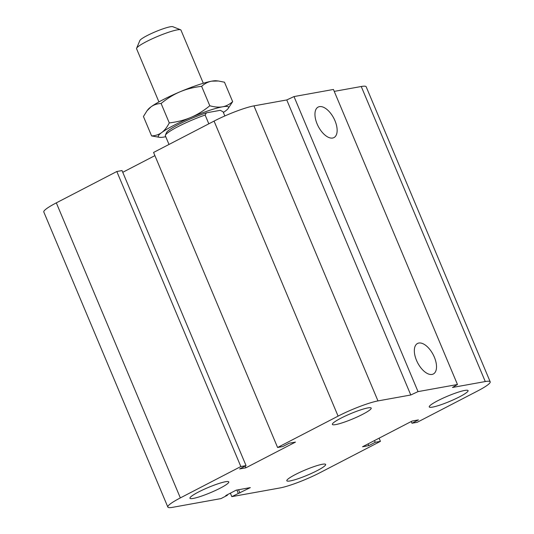 <?xml version="1.0" encoding="UTF-8"?>
<svg xmlns="http://www.w3.org/2000/svg" width="534" height="534" viewBox="0 0 534 534"><rect width="100%" height="100%" fill="white"/><g stroke="black" fill="none" stroke-linecap="round" stroke-linejoin="round"><path stroke-width="0.8" d="M220.295 488.109A21.06 2.824 -22.8 0 1 200.751 496.366A21.06 2.824 -22.8 0 1 189.944 498.249A21.06 2.824 -22.8 0 1 208.267 487.482A21.06 2.824 -22.8 0 1 228.779 481.922A21.06 2.824 -22.8 0 1 220.295 488.109M317.176 470.628A21.06 2.824 -22.8 0 1 297.625 478.885A21.06 2.824 -22.8 0 1 286.818 480.767A21.06 2.824 -22.8 0 1 305.148 470A21.06 2.824 -22.8 0 1 325.653 464.44A21.06 2.824 -22.8 0 1 317.176 470.628M459.6 396.795A21.06 2.824 -22.8 0 1 440.056 405.052A21.06 2.824 -22.8 0 1 429.249 406.928A21.06 2.824 -22.8 0 1 447.572 396.168A21.06 2.824 -22.8 0 1 468.078 390.608A21.06 2.824 -22.8 0 1 459.6 396.795M362.726 414.277A21.06 2.824 -22.8 0 1 343.175 422.534A21.06 2.824 -22.8 0 1 332.368 424.41A21.06 2.824 -22.8 0 1 350.691 413.65A21.06 2.824 -22.8 0 1 371.203 408.089A21.06 2.824 -22.8 0 1 362.726 414.277M416.5 360.343A17.181 8.771 -117.4 0 1 417.515 343.482A17.181 8.771 -117.4 0 1 433.207 354.703A17.181 8.771 -117.4 0 1 433.328 373.994A17.181 8.771 -117.4 0 1 416.5 360.343M317.123 123.948A17.181 8.771 -117.4 0 1 318.137 107.08A17.181 8.771 -117.4 0 1 333.837 118.301A17.181 8.771 -117.4 0 1 333.957 137.592A17.181 8.771 -117.4 0 1 317.123 123.948M245.867 467.817L239.619 468.945L246.047 465.608L240.841 466.549L180.345 497.908A31.092 4.165 157.2 0 0 167.83 507.04A31.092 4.165 157.2 0 0 172.756 507.3L220.989 498.596L227.417 495.265L225.755 495.565L236.168 490.165L250.333 487.609L231.823 496.64L280.05 487.936A31.092 4.165 157.2 0 0 319.933 472.717L380.428 441.358L375.222 442.299L368.787 445.63L362.539 446.758L412.155 421.039L418.409 419.911L411.974 423.242L417.181 422.307L477.676 390.941A31.092 4.165 157.2 0 0 490.192 381.81A31.092 4.165 157.2 0 0 485.266 381.55L452.452 387.47L457.464 384.5L418.029 391.616L294.007 96.574L286.765 99.951L253.95 105.872A31.092 4.165 157.2 0 0 214.067 121.091L153.572 152.45L277.593 447.492L282.806 446.551L289.234 443.22L295.489 442.092L245.867 467.817L245.139 466.082M457.464 384.5L333.436 89.458L294.007 96.574M418.029 391.616L410.786 394.993L286.765 99.951M410.786 394.993L377.972 400.914A31.092 4.165 157.2 0 0 338.089 416.133L277.593 447.492M246.047 465.608L122.026 170.566L116.819 171.507L56.324 202.867A31.092 4.165 157.2 0 0 43.808 212.005L167.83 507.04M240.841 466.549L116.819 171.507M227.417 495.265L227.224 494.798M239.92 493.009L238.544 489.738M238.251 493.309L236.876 490.038M231.823 496.64L230.361 493.176M380.428 441.358L379.093 438.18M154.907 155.634L122.753 172.302M375.222 442.299L374.494 440.563M368.787 445.63L368.059 443.901M411.974 423.242L411.247 421.513M490.192 381.81L366.17 86.768A31.092 4.165 157.2 0 0 361.244 86.508L334.251 91.381M158.925 101.921L136.577 48.761A24.07 3.224 -22.8 0 1 136.611 48.274A24.07 3.224 -22.8 0 1 146.269 41.685A24.07 3.224 -22.8 0 1 180.585 29.784A24.07 3.224 -22.8 0 1 180.959 30.104L203.307 83.264M180.585 29.784L172.822 26.7A18.056 2.416 157.2 0 0 147.084 35.624A18.056 2.416 157.2 0 0 139.841 40.564L136.611 48.274M208.821 123.808L205.129 115.03L206.418 112.828A29.29 3.925 157.2 0 0 166.475 132.652L165.4 135.222A31.292 4.192 -22.8 0 0 165.313 135.669L169.004 144.454M206.418 112.828L220.262 110.324L223.092 111.786L224.847 115.951M165.4 135.222A31.292 4.192 -22.8 0 1 205.129 115.03M211.744 81.155A38.114 5.106 -22.8 0 1 216.343 80.781L218.379 81.001L211.744 81.155C208.133 81.809 204.756 83.531 201.625 86.328C193.662 87.256 186.473 89.078 180.058 91.788A38.114 5.106 -22.8 0 1 211.744 81.155M147.044 110.752L148.025 109.497A38.114 5.106 -22.8 0 1 150.962 106.873A38.114 5.106 -22.8 0 1 180.058 91.788C173.643 94.505 167.329 98.403 161.101 103.476C157.136 103.683 153.759 104.818 150.962 106.873L147.044 110.752L143.432 116.499L151.603 135.93C155.568 135.723 158.945 134.588 161.742 132.532A38.114 5.106 157.2 0 0 159.739 137.358A38.114 5.106 157.2 0 0 164.338 136.978A38.114 5.106 157.2 0 0 165.747 136.704M223.386 112.474A38.114 5.106 157.2 0 0 225.121 111.259A38.114 5.106 157.2 0 0 228.058 108.642A38.114 5.106 157.2 0 0 222.531 106.813C226.149 106.159 229.52 104.43 232.65 101.64L224.48 82.203L218.379 81.001M232.65 101.64L228.058 108.642M159.739 137.358L151.603 135.93M161.742 132.532C164.539 130.47 167.049 127.259 169.271 122.913C177.235 121.979 184.43 120.157 190.838 117.447A38.114 5.106 157.2 0 0 161.742 132.532M190.838 117.447C197.253 114.73 203.574 110.838 209.795 105.765C214.668 107.114 218.913 107.461 222.531 106.813A38.114 5.106 157.2 0 0 190.838 117.447M201.625 86.328L209.795 105.765M161.101 103.476L169.271 122.913M485.266 381.55L361.244 86.508M377.972 400.914L253.95 105.872M338.089 416.133L214.067 121.091M180.345 497.908L56.324 202.867"/></g></svg>
